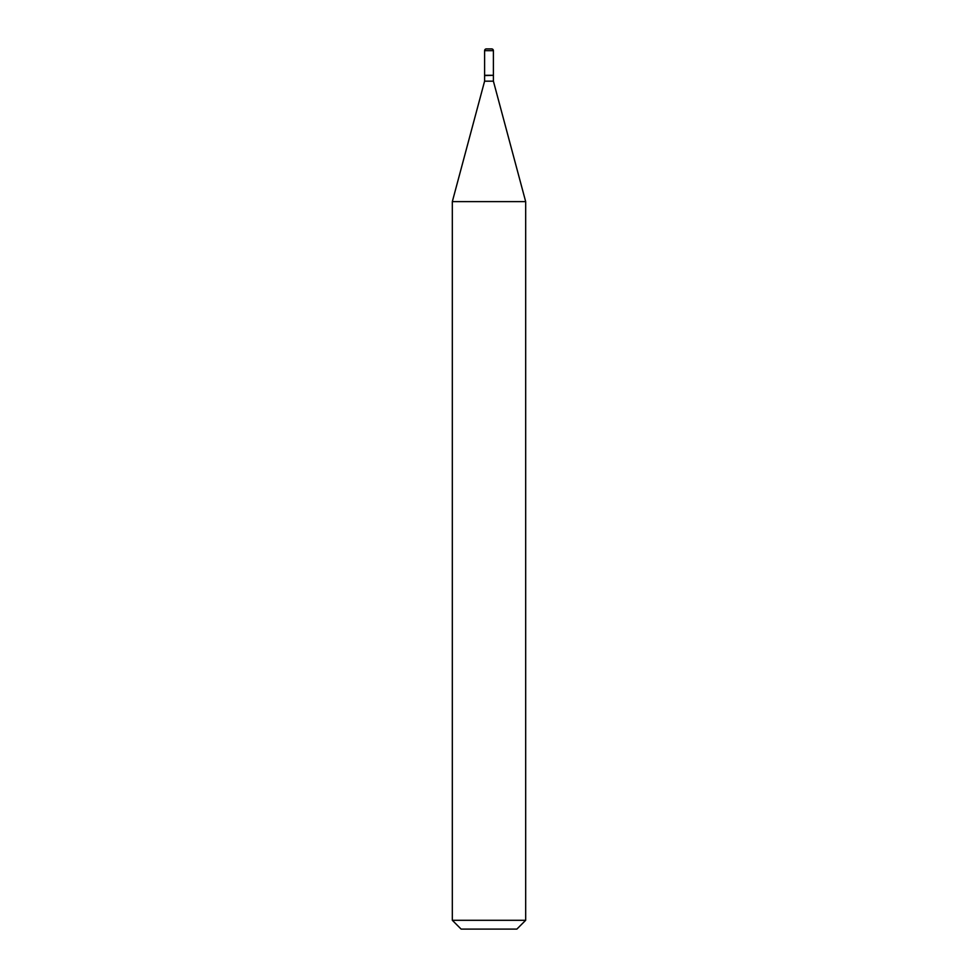 <?xml version="1.0" encoding="UTF-8"?>
<svg xmlns="http://www.w3.org/2000/svg" width="978" height="978" viewBox="0 0 978 978"><rect width="100%" height="100%" fill="white"/><g stroke="black" fill="none" stroke-linecap="round" stroke-linejoin="round"><path stroke-width="1.47" d="M486.359 48.9L491.641 48.9L486.359 48.9A1.76 1.76 0 0 0 484.599 50.66L484.599 75.306L493.401 75.306L493.401 50.66L484.599 50.66M491.641 48.9A1.76 1.76 0 0 1 493.401 50.66M493.108 75.306L484.599 75.599L484.599 81.174L452.325 201.627L452.325 920.298L525.675 920.298L516.873 929.1L461.127 929.1L452.325 920.298M493.401 75.599L493.401 81.174L484.599 81.174M493.401 81.174L525.675 201.627L452.325 201.627M525.675 201.627L525.675 920.298"/></g></svg>
